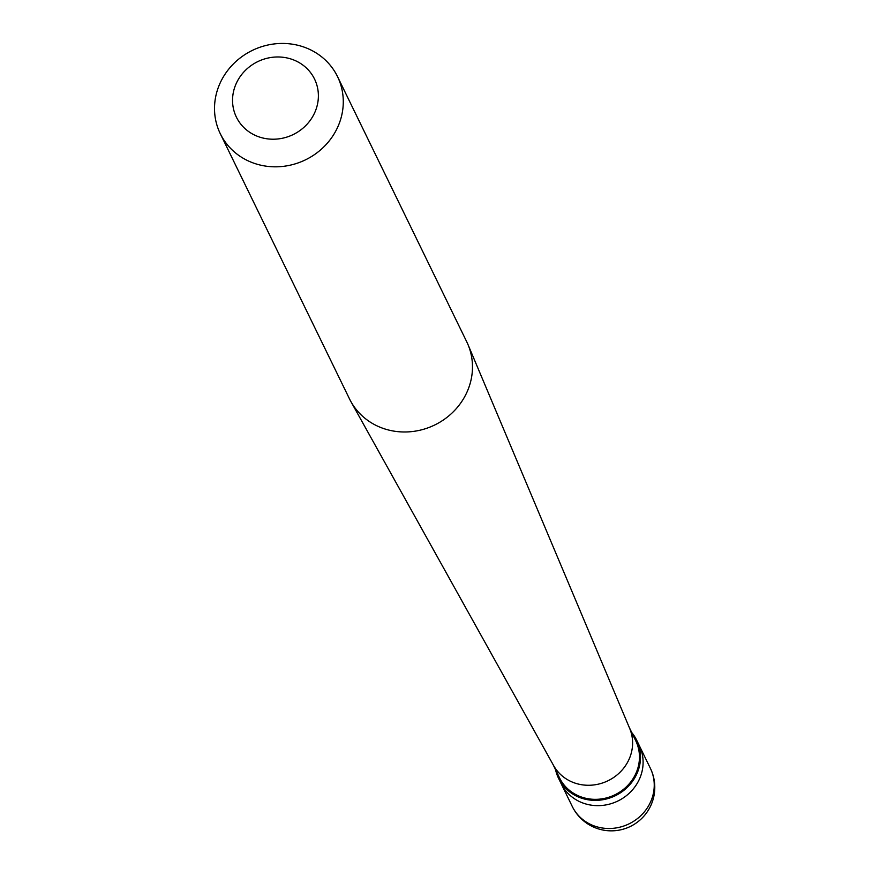 <?xml version="1.0" encoding="UTF-8"?>
<svg xmlns="http://www.w3.org/2000/svg" width="872" height="872" viewBox="0 0 872 872"><rect width="100%" height="100%" fill="white"/><g stroke="black" fill="none" stroke-linecap="round" stroke-linejoin="round"><path stroke-width="1.31" d="M572.239 806.415A43.469 43.469 0 0 0 651.362 804.289A43.469 43.469 0 0 0 650.392 768.341A43.469 40.548 154 0 1 650.992 800.987A43.469 40.548 -26 0 1 612.068 828.4A43.469 40.548 -26 0 1 572.239 806.415L561.11 783.557A43.469 40.548 -26 0 0 600.928 805.543A43.469 40.548 -26 0 0 639.852 778.129A43.469 40.548 154 0 0 639.252 745.484A43.469 40.548 154 0 1 639.852 778.129A43.469 40.548 -26 0 1 600.928 805.543A43.469 40.548 -26 0 1 561.11 783.557L558.538 778.282A43.469 40.548 -26 0 0 598.356 800.267A43.469 40.548 -26 0 0 637.279 772.854A43.469 40.548 154 0 0 636.68 740.208A43.469 40.548 154 0 0 631.764 732.578M555.562 769.704A43.469 40.548 -26 0 0 558.538 778.282M553.099 764.646L559.508 777.813A42.379 39.534 -26 0 0 598.334 799.243A42.379 39.534 -26 0 0 636.288 772.516A42.379 39.534 154 0 0 635.71 740.677L629.301 727.521M350.915 401.611L553.589 765.529A42.379 39.534 -26 0 0 592.546 785.083A42.379 39.534 -26 0 0 629.431 758.444A42.379 39.534 154 0 0 629.693 728.458L467.992 344.56A65.204 60.833 154 0 1 467.599 390.711A65.204 60.833 -26 0 1 410.854 431.695A65.204 60.833 -26 0 1 350.915 401.611A65.204 60.833 -26 0 1 349.476 398.853L220.278 133.689A65.204 60.833 -26 0 0 280.01 166.661A65.204 60.833 -26 0 0 338.401 125.546A65.204 60.833 154 0 0 337.508 76.573A65.204 60.833 154 0 0 277.776 43.6A65.204 60.833 154 0 0 219.395 84.715A65.204 60.833 -26 0 0 220.278 133.689M235.8 84.486A43.469 40.548 -26 0 0 259.071 136.904A43.469 40.548 -26 0 0 315.13 111.703A43.469 40.548 154 0 0 291.858 59.285A43.469 40.548 154 0 0 235.8 84.486M337.508 76.573L466.705 341.737A65.204 60.833 154 0 1 467.992 344.56M650.392 768.341L636.68 740.208"/></g></svg>
